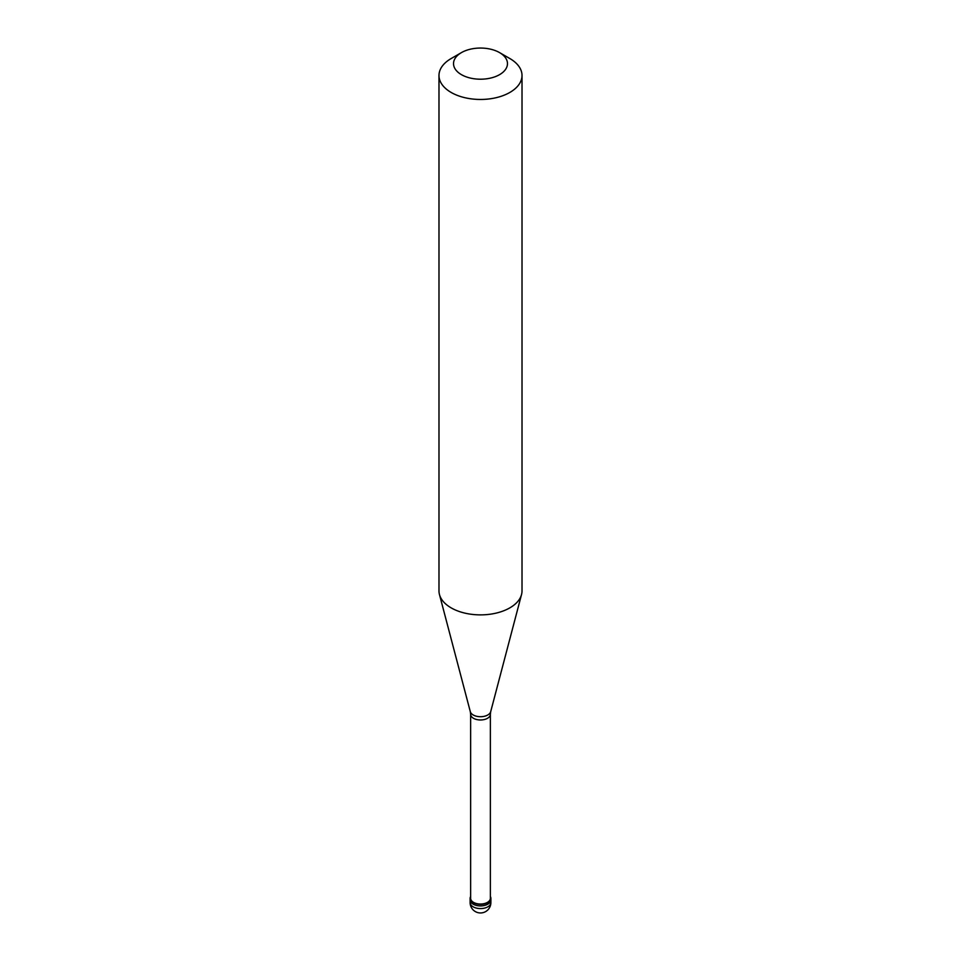 <?xml version="1.0" encoding="UTF-8"?>
<svg xmlns="http://www.w3.org/2000/svg" width="961" height="961" viewBox="0 0 961 961"><rect width="100%" height="100%" fill="white"/><g stroke="black" fill="none" stroke-linecap="round" stroke-linejoin="round"><path stroke-width="1.44" d="M470.121 902.583A10.379 10.379 0 0 0 485.689 911.569A10.379 10.379 0 0 0 490.879 902.583A10.379 5.994 180 0 1 487.84 906.824A10.379 5.994 0 0 1 476.524 908.121A10.379 5.994 0 0 1 470.121 902.583L470.121 899.94A10.379 5.994 0 0 0 476.524 905.466A10.379 5.994 0 0 0 487.84 904.169A10.379 5.994 180 0 0 490.879 899.94A10.379 5.994 180 0 1 487.84 904.169A10.379 5.994 0 0 1 476.524 905.466A10.379 5.994 0 0 1 470.121 899.94L470.121 898.343A10.379 5.994 0 0 0 476.524 903.881A10.379 5.994 0 0 0 487.84 902.583A10.379 5.994 180 0 0 490.879 898.343A10.379 5.994 180 0 0 490.362 896.481M470.638 896.481A10.379 5.994 0 0 0 470.121 898.343M470.638 714.287L470.638 898.343A9.862 5.694 0 0 0 476.728 903.604A9.862 5.694 0 0 0 487.467 902.367A9.862 5.694 180 0 0 490.362 898.343L490.362 714.287A9.862 5.694 180 0 1 487.467 718.311A9.862 5.694 0 0 1 476.728 719.549A9.862 5.694 0 0 1 470.638 714.287L470.301 711.657A10.319 5.958 0 0 0 477.281 716.413A10.319 5.958 0 0 0 487.792 714.972A10.319 5.958 180 0 0 490.699 711.657L521.547 594.511A41.515 23.965 180 0 1 509.859 607.857A41.515 23.965 0 0 1 467.551 613.683A41.515 23.965 0 0 1 439.453 594.511A41.515 23.965 0 0 1 438.985 590.907L438.985 75.499A41.515 23.965 0 0 0 464.607 97.638A41.515 23.965 0 0 0 509.859 92.436A41.515 23.965 180 0 0 522.015 75.499A41.515 23.965 180 0 0 509.859 58.549L499.576 52.615A26.98 15.58 180 0 1 499.576 74.646A26.98 15.58 0 0 1 461.424 74.646A26.98 15.58 0 0 1 461.424 52.615L461.424 52.615A26.98 15.58 180 0 1 499.576 52.615M451.141 58.549L461.424 52.615L451.141 58.549A41.515 23.965 0 0 0 438.985 75.499M522.015 75.499L522.015 590.907A41.515 23.965 180 0 1 521.547 594.511M490.879 902.583L490.879 898.343M470.301 711.657L439.453 594.511M490.362 714.287L490.699 711.657"/></g></svg>
